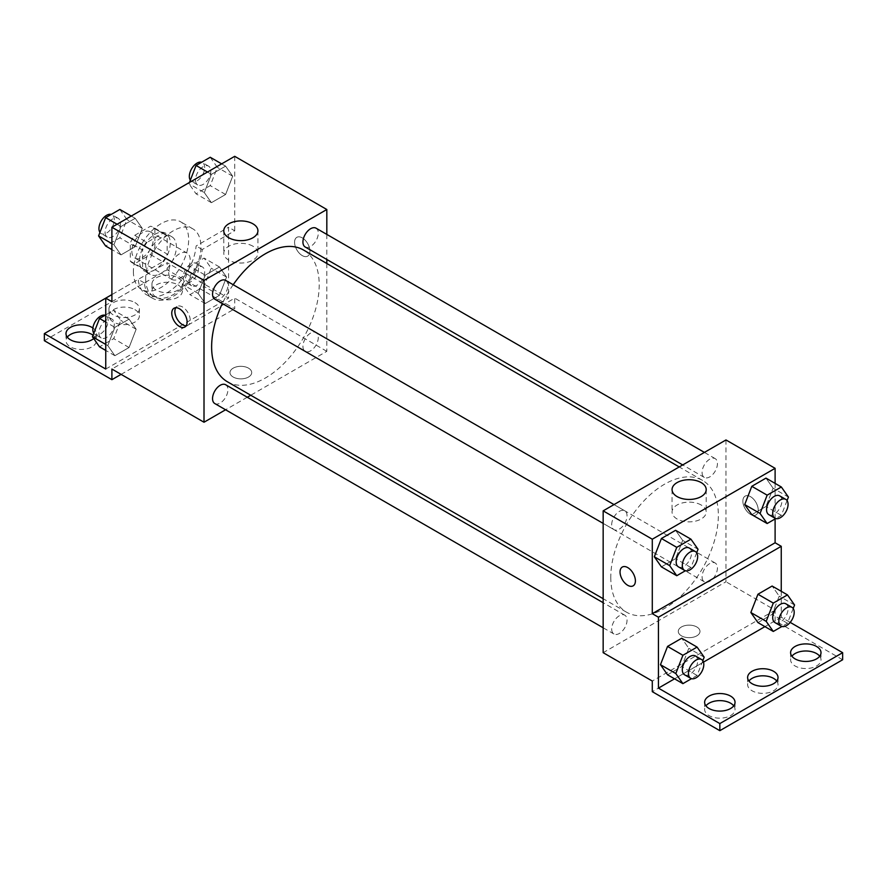 <?xml version="1.0" encoding="UTF-8"?>
<svg xmlns="http://www.w3.org/2000/svg" width="887" height="887" viewBox="0 0 887 887"><rect width="100%" height="100%" fill="white"/><g stroke="black" fill="none" stroke-linecap="round" stroke-linejoin="round"><path stroke-width="0.67" stroke-dasharray="4.43 3.33" d="M168.696 272.442A15.201 8.77 120 0 0 171.845 279.394A15.201 8.77 120 0 0 187.046 270.624A15.201 8.77 120 0 0 187.046 253.072A15.201 8.77 120 0 0 175.338 257.141A15.201 8.77 120 0 0 168.696 272.442M131.853 251.165A15.201 8.77 120 0 0 135.001 258.117A15.201 8.77 120 0 0 150.202 249.347A15.201 8.77 120 0 0 150.202 231.795A15.201 8.77 120 0 0 138.494 235.875A15.201 8.77 120 0 0 131.853 251.165M134.724 235.332L150.48 226.229A20.634 11.908 120 0 1 152.919 227.094A20.634 11.908 120 0 1 154.881 228.779L154.881 246.963A20.634 11.908 120 0 1 150.48 254.591L134.724 263.694A20.634 11.908 120 0 1 132.285 262.829A20.634 11.908 120 0 1 130.322 261.144L130.322 242.96A20.634 11.908 120 0 1 134.724 235.332L147.009 242.417L162.764 233.325L150.48 226.229M150.48 254.591L162.764 261.687L147.009 270.779L134.724 263.694M130.322 261.144L142.607 268.24L142.607 250.045L130.322 242.96M142.607 268.24A20.634 11.908 120 0 0 144.57 269.925A20.634 11.908 120 0 0 147.009 270.779M162.764 261.687A20.634 11.908 120 0 0 167.166 254.059L154.881 246.963M162.764 233.325A20.634 11.908 120 0 1 165.204 234.179A20.634 11.908 120 0 1 167.166 235.864L167.166 254.059M147.009 242.417A20.634 11.908 120 0 0 142.607 250.045M154.881 269.781A21.709 12.54 -60 0 1 144.027 270.857A21.709 12.54 -60 0 1 144.027 245.788A21.709 12.54 -60 0 1 165.736 233.248A21.709 12.54 -60 0 1 169.062 250.644A21.709 12.54 -60 0 1 154.881 269.781M161.024 273.329A21.709 12.54 120 0 0 175.205 254.192A21.709 12.54 120 0 0 171.878 236.796A21.709 12.54 120 0 0 155.147 242.617A21.709 12.54 120 0 0 145.668 264.459A21.709 12.54 120 0 0 150.169 274.405A21.709 12.54 120 0 0 161.024 273.329M167.166 235.864L154.881 228.779M133.394 271.555A39.083 22.563 120 0 0 141.488 289.439A39.083 22.563 120 0 0 180.56 266.876A39.083 22.563 120 0 0 180.56 221.75A39.083 22.563 120 0 0 150.446 232.228A39.083 22.563 120 0 0 133.394 271.555M145.668 278.64A39.083 22.563 120 0 0 153.761 296.535A39.083 22.563 120 0 0 192.845 273.972A39.083 22.563 120 0 0 192.845 228.846A39.083 22.563 120 0 0 162.731 239.313A39.083 22.563 120 0 0 145.668 278.64M111.895 301.691L144.359 282.942A41.168 23.772 -60 0 0 152.719 298.331A41.168 23.772 -60 0 0 183.01 288.774A41.168 23.772 -60 0 0 202.247 249.524L234.711 230.775L228.569 227.238L228.569 298.143L167.166 262.685L167.166 269.781L234.711 308.776L234.711 298.143L111.895 369.047M234.711 156.323L234.711 230.775M113.924 244.779L121.02 226.507L135.201 218.313L142.297 228.402L135.201 246.686L121.02 254.868L113.924 244.779L121.02 226.507L135.201 218.313L142.297 228.402L135.201 246.686L121.02 254.868L113.924 244.779L111.895 243.603M204.32 192.59L211.416 174.318L225.597 166.135L232.682 176.214L225.597 194.497L211.416 202.679L204.32 192.59L211.416 174.318L225.597 166.135L232.682 176.214L225.597 194.497L211.416 202.679L204.32 192.59L188.964 183.731L189.463 182.445M214.798 299.174A10.855 6.264 120 0 0 225.653 292.91A10.855 6.264 120 0 0 225.653 280.37M214.798 403.552A10.855 6.264 120 0 0 225.653 397.287A10.855 6.264 120 0 0 225.653 384.747M326.826 263.472L326.826 351.319L250.755 395.247M247.285 397.243L225.575 409.772M326.826 234.412L326.826 259.481M302.933 346.396A10.855 6.264 120 0 0 305.183 351.363A10.855 6.264 120 0 0 316.038 345.098A10.855 6.264 120 0 0 316.038 332.558A10.855 6.264 120 0 0 307.678 335.474A10.855 6.264 120 0 0 302.933 346.396M305.183 246.985A10.855 6.264 120 0 0 316.038 240.721A10.855 6.264 120 0 0 316.038 228.181M227.382 381.754A76.071 43.918 120 0 0 286.002 361.375A76.071 43.918 120 0 0 319.209 284.816A76.071 43.918 120 0 0 303.454 249.99M233.192 284.727A76.071 43.918 120 0 0 222.338 303.531M248.526 377.03A10.855 6.264 0 0 0 251.708 372.595A10.855 6.264 0 0 0 240.854 366.331A10.855 6.264 0 0 0 229.999 372.595A10.855 6.264 0 0 0 236.696 378.383A10.855 6.264 0 0 0 248.526 377.03A10.855 6.264 180 0 1 236.696 378.383A10.855 6.264 180 0 1 229.999 372.584A10.855 6.264 180 0 1 240.854 366.32A10.855 6.264 180 0 1 251.708 372.584A10.855 6.264 180 0 1 248.526 377.019M326.826 351.319L234.711 298.143M302.267 237.871A10.855 6.264 -120 0 0 296.835 237.328A10.855 6.264 -120 0 0 296.835 249.868A10.855 6.264 -120 0 0 307.689 256.132A10.855 6.264 -120 0 0 309.352 247.429A10.855 6.264 -120 0 0 302.267 237.871A10.855 6.264 60 0 1 309.352 247.44A10.855 6.264 60 0 1 307.689 256.132A10.855 6.264 60 0 1 296.835 249.868A10.855 6.264 60 0 1 296.835 237.328A10.855 6.264 60 0 1 302.256 237.871M252.928 246.209A17.075 9.857 0 0 0 234.323 244.08A17.075 9.857 0 0 0 223.779 253.183A17.075 9.857 0 0 0 240.854 263.04A17.075 9.857 0 0 0 257.929 253.183A17.075 9.857 0 0 0 252.928 246.209M186.192 325.751A10.855 6.264 -120 0 0 187.966 325.252A10.855 6.264 -120 0 0 187.966 312.712A10.855 6.264 -120 0 0 177.112 306.447A10.855 6.264 -120 0 0 175.792 307.734M121.109 374.369L234.711 308.776M144.359 282.942L138.217 279.394A41.168 23.772 120 0 0 146.588 294.794A41.168 23.772 120 0 0 176.868 285.226A41.168 23.772 120 0 0 196.116 245.976L228.569 227.238M111.895 294.595L138.217 279.394M44.35 340.686L167.166 269.781M105.753 298.143L167.166 262.685M93.035 335.186A15.201 8.77 180 0 1 96.395 340.686A15.201 8.77 180 0 1 81.194 349.456A15.201 8.77 180 0 1 65.993 340.686A15.201 8.77 180 0 1 67.29 337.138M177.91 284.849A15.201 8.77 180 0 1 182.367 291.047A15.201 8.77 180 0 1 167.166 299.828A15.201 8.77 180 0 1 151.965 291.047A15.201 8.77 180 0 1 161.345 282.942A15.201 8.77 180 0 1 177.91 284.849M134.924 309.663A15.201 8.77 180 0 1 139.381 315.872A15.201 8.77 180 0 1 124.18 324.642A15.201 8.77 180 0 1 108.979 315.872A15.201 8.77 180 0 1 118.359 307.767A15.201 8.77 180 0 1 134.924 309.663M202.247 249.524L196.116 245.976M205.274 275.147L219.455 266.965L226.54 277.054L219.455 295.327L205.274 303.509L198.178 293.42L205.274 275.147L219.455 266.965L226.54 277.054L219.455 295.327L205.274 303.509L198.178 293.42L205.274 275.147L189.918 266.288L204.099 258.095L211.195 268.184L204.099 286.457L189.918 294.65L182.833 284.561L189.918 266.288M114.878 327.336L129.058 319.154L136.154 329.232L129.058 347.516L114.878 355.698L107.793 345.608L114.878 327.336L129.058 319.154L136.154 329.232L129.058 347.516L114.878 355.698L107.793 345.608L114.878 327.336L105.753 322.07M105.753 369.047L228.569 298.143M92.891 328.002A15.201 8.77 180 0 1 96.395 333.601A15.201 8.77 180 0 1 93.712 338.568M177.91 277.753A15.201 8.77 180 0 1 182.367 283.962A15.201 8.77 180 0 1 167.166 292.732A15.201 8.77 180 0 1 151.965 283.962A15.201 8.77 180 0 1 161.345 275.857A15.201 8.77 180 0 1 177.91 277.753M134.924 302.578A15.201 8.77 180 0 1 139.381 308.776A15.201 8.77 180 0 1 124.18 317.557A15.201 8.77 180 0 1 108.979 308.776A15.201 8.77 180 0 1 118.359 300.671A15.201 8.77 180 0 1 134.924 302.578M610.777 577.37A76.071 43.918 120 0 0 626.532 612.196A76.071 43.918 120 0 0 702.604 568.279A76.071 43.918 120 0 0 702.604 480.432A76.071 43.918 120 0 0 643.984 500.811A76.071 43.918 120 0 0 610.777 577.37M611.697 524.649A10.855 6.264 -60 0 1 616.432 513.728A10.855 6.264 -60 0 1 624.803 510.823A10.855 6.264 -60 0 1 627.042 515.79A10.855 6.264 -60 0 1 622.308 526.712A10.855 6.264 -60 0 1 613.948 529.617A10.855 6.264 -60 0 1 611.697 524.649M702.083 576.838A10.855 6.264 120 0 0 704.333 581.805A10.855 6.264 120 0 0 715.188 575.541A10.855 6.264 120 0 0 715.188 563.012A10.855 6.264 120 0 0 706.828 565.917A10.855 6.264 120 0 0 702.083 576.838M611.697 629.027A10.855 6.264 120 0 0 613.948 633.994A10.855 6.264 120 0 0 624.803 627.73A10.855 6.264 120 0 0 624.803 615.201A10.855 6.264 120 0 0 616.432 618.106A10.855 6.264 120 0 0 611.697 629.027M702.083 472.461A10.855 6.264 120 0 0 704.333 477.439A10.855 6.264 120 0 0 715.188 471.163A10.855 6.264 120 0 0 715.188 458.634A10.855 6.264 120 0 0 706.828 461.539A10.855 6.264 120 0 0 702.083 472.461M725.976 439.952L725.976 581.772L603.16 652.677M696.805 635.835A10.855 6.264 0 0 0 699.987 631.4A10.855 6.264 0 0 0 689.132 625.135A10.855 6.264 0 0 0 678.278 631.4A10.855 6.264 0 0 0 684.975 637.199A10.855 6.264 0 0 0 696.805 635.835A10.855 6.264 180 0 1 684.975 637.188A10.855 6.264 180 0 1 678.278 631.4A10.855 6.264 180 0 1 689.132 625.135A10.855 6.264 180 0 1 699.987 631.4A10.855 6.264 180 0 1 696.805 635.835M842.65 659.762L775.105 620.767L775.105 610.134L725.976 581.772M775.105 610.134L652.289 681.039M773.076 488.205L765.98 478.115L773.076 488.205L765.98 506.488L773.076 488.205L788.421 497.075M751.799 514.671L765.98 506.488L751.799 514.671M682.68 540.394L675.584 530.304L682.68 540.394L675.584 558.666L682.68 540.394L698.036 549.264M661.403 566.86L675.584 558.666L661.403 566.86M775.105 483.382L775.105 518.939M750.535 496.676A10.855 6.264 -120 0 0 745.113 496.143A10.855 6.264 -120 0 0 745.113 508.672A10.855 6.264 -120 0 0 755.968 514.937A10.855 6.264 -120 0 0 757.631 506.244A10.855 6.264 -120 0 0 750.535 496.676A10.855 6.264 60 0 1 757.62 506.244A10.855 6.264 60 0 1 755.957 514.948A10.855 6.264 60 0 1 745.102 508.672A10.855 6.264 60 0 1 745.102 496.143A10.855 6.264 60 0 1 750.535 496.676M781.247 591.307L781.247 617.219L790.195 622.386M633.152 585.852L633.152 585.841A10.855 6.264 -120 0 0 633.152 573.312A10.855 6.264 -120 0 0 622.297 567.048L622.297 567.048M701.207 505.025A17.075 9.857 0 0 0 682.591 502.885A17.075 9.857 0 0 0 672.058 511.999A17.075 9.857 0 0 0 689.132 521.855A17.075 9.857 0 0 0 706.207 511.999A17.075 9.857 0 0 0 701.207 505.025M776.724 681.039A15.201 8.77 180 0 1 778.021 684.587A15.201 8.77 180 0 1 762.82 693.357A15.201 8.77 180 0 1 747.619 684.587A15.201 8.77 180 0 1 748.916 681.039M819.71 656.225A15.201 8.77 180 0 1 821.007 659.762A15.201 8.77 180 0 1 811.616 667.878A15.201 8.77 180 0 1 795.062 665.971A15.201 8.77 180 0 1 790.605 659.762A15.201 8.77 180 0 1 791.903 656.225M733.737 705.852A15.201 8.77 180 0 1 735.035 709.4A15.201 8.77 180 0 1 725.655 717.505A15.201 8.77 180 0 1 709.09 715.609A15.201 8.77 180 0 1 704.633 709.4A15.201 8.77 180 0 1 705.93 705.852M775.105 620.767L652.289 691.672M667.545 674.785L681.726 666.592L688.822 648.319L681.726 638.23L688.822 648.319L681.726 666.592L667.545 674.785M757.941 622.596L772.122 614.403L779.207 596.131L772.122 586.041L779.207 596.131L772.122 614.403L757.941 622.596M781.247 617.219L764.938 626.632M703.48 662.112L674.552 678.821M696.672 552.767L690.94 567.536L685.385 570.74M678.422 566.848A10.855 6.264 120 0 0 689.277 560.584A10.855 6.264 120 0 0 689.277 548.044M690.94 567.536L675.584 558.666M787.057 500.578L781.336 515.347L775.781 518.551M768.818 514.66A10.855 6.264 120 0 0 779.673 508.395A10.855 6.264 120 0 0 779.673 495.855M781.336 515.347L765.98 506.488M702.814 660.693L697.082 675.451L691.527 678.666M684.564 674.774A10.855 6.264 120 0 0 695.419 668.499A10.855 6.264 120 0 0 695.419 655.97M704.167 657.178L688.822 648.319M697.082 675.451L681.726 666.592M793.2 608.504L787.479 623.273L781.913 626.477M774.95 622.585A10.855 6.264 120 0 0 785.815 616.31A10.855 6.264 120 0 0 785.815 603.781M794.564 604.989L779.207 596.131M787.479 623.273L772.122 614.403M119.845 209.454L126.941 219.544L119.845 237.816L105.664 246.009M105.087 232.161A10.855 6.264 120 0 0 107.327 237.128A10.855 6.264 120 0 0 118.182 230.864A10.855 6.264 120 0 0 118.182 218.324A10.855 6.264 120 0 0 109.822 221.24A10.855 6.264 120 0 0 105.087 232.161M142.297 228.402L126.941 219.544M135.201 246.686L119.845 237.816M121.02 254.868L111.895 249.602M121.02 226.507L117.084 224.234M135.201 218.313L131.276 216.051M99.943 232.405A10.855 6.264 120 0 0 101.185 233.58A10.855 6.264 120 0 0 112.05 227.316A10.855 6.264 120 0 0 112.05 214.787A10.855 6.264 120 0 0 111.219 214.432M210.241 157.265L217.337 167.355L210.241 185.627L196.06 193.821L188.964 183.731M195.473 179.972A10.855 6.264 120 0 0 197.723 184.94A10.855 6.264 120 0 0 208.578 178.675A10.855 6.264 120 0 0 208.578 166.146A10.855 6.264 120 0 0 200.218 169.051A10.855 6.264 120 0 0 195.473 179.972M232.682 176.214L217.337 167.355M225.597 194.497L210.241 185.627M211.416 202.679L196.06 193.821M211.416 174.318L207.48 172.045M225.597 166.135L221.661 163.862M190.328 180.216A10.855 6.264 120 0 0 191.581 181.403A10.855 6.264 120 0 0 202.436 175.127A10.855 6.264 120 0 0 202.436 162.598A10.855 6.264 120 0 0 201.615 162.243M105.753 314.874L113.713 310.284L120.798 320.373L113.713 338.646L99.521 346.839M98.945 332.991A10.855 6.264 120 0 0 101.185 337.958A10.855 6.264 120 0 0 112.05 331.694A10.855 6.264 120 0 0 112.05 319.165A10.855 6.264 120 0 0 103.679 322.07A10.855 6.264 120 0 0 98.945 332.991M136.154 329.232L120.798 320.373M129.058 347.516L113.713 338.646M114.878 355.698L105.753 350.432M107.793 345.608L105.753 344.444M129.058 319.154L113.713 310.284M93.8 333.235A10.855 6.264 120 0 0 95.053 334.421A10.855 6.264 120 0 0 105.908 328.146A10.855 6.264 120 0 0 105.908 315.617A10.855 6.264 120 0 0 105.087 315.262M189.33 280.802A10.855 6.264 120 0 0 191.581 285.769A10.855 6.264 120 0 0 202.436 279.505A10.855 6.264 120 0 0 202.436 266.976A10.855 6.264 120 0 0 194.076 269.881A10.855 6.264 120 0 0 189.33 280.802M226.54 277.054L211.195 268.184M219.455 295.327L204.099 286.457M205.274 303.509L189.918 294.65M198.178 293.42L182.833 284.561M219.455 266.965L204.099 258.095M183.188 277.265A10.855 6.264 120 0 0 185.438 282.232A10.855 6.264 120 0 0 196.293 275.957A10.855 6.264 120 0 0 196.293 263.428A10.855 6.264 120 0 0 187.933 266.333A10.855 6.264 120 0 0 183.188 277.265M135.001 258.117L171.845 279.394M150.202 231.795L187.046 253.072M171.878 236.796L165.736 233.248M150.169 274.405L144.027 270.857M165.204 234.179L152.919 227.094M144.57 269.925L132.285 262.829M192.845 228.846L180.56 221.75M153.761 296.535L141.488 289.439M223.779 230.775L223.779 253.183M257.929 230.775L257.929 253.183M184.873 327.037L187.966 325.252M174.018 308.232L177.112 306.447M152.719 298.331L146.588 294.794M108.979 308.776L108.979 315.872M139.381 308.776L139.381 315.872M151.965 283.962L151.965 291.047M182.367 283.962L182.367 291.047M65.993 333.601L65.993 340.686M96.395 333.601L96.395 340.686M702.604 480.432L679.231 466.939M626.532 612.196L603.16 598.703M603.16 523.397L613.948 529.617M614.015 504.592L624.803 510.823M715.188 563.012L316.038 332.558M704.333 581.805L305.183 351.363M624.803 615.201L603.16 602.705M613.948 633.994L603.16 627.774M715.188 458.634L704.411 452.403M704.333 477.439L682.702 464.943M672.058 489.591L672.058 511.999M706.207 489.591L706.207 511.999M704.633 702.316L704.633 709.4M735.035 702.316L735.035 709.4M790.605 652.677L790.605 659.762M821.007 652.677L821.007 659.762M747.619 677.491L747.619 684.587M778.021 677.491L778.021 684.587M118.182 218.324L112.05 214.787M107.327 237.128L101.185 233.58M208.578 166.146L202.436 162.598M197.723 184.94L191.581 181.403M112.05 319.165L105.908 315.617M101.185 337.958L95.053 334.421M202.436 266.976L196.293 263.428M191.581 285.769L185.438 282.232"/><path stroke-width="1.33" d="M111.895 294.595L105.753 298.143L105.753 369.047L44.35 333.601L105.753 298.143L111.895 301.691L111.895 227.238L234.711 156.323L326.826 209.509L326.826 234.412M179.451 326.505A10.855 6.264 60 0 1 172.355 316.936A10.855 6.264 60 0 1 174.018 308.232A10.855 6.264 60 0 1 184.873 314.508A10.855 6.264 60 0 1 184.873 327.037A10.855 6.264 60 0 1 179.451 326.505M44.35 333.601L44.35 340.686L111.895 379.68L111.895 369.047L204.01 422.234L204.01 280.414L111.895 227.238M614.015 504.592L225.653 280.37A10.855 6.264 120 0 0 217.282 283.286A10.855 6.264 120 0 0 212.547 294.207A10.855 6.264 120 0 0 214.798 299.174L603.16 523.397M603.16 602.705L225.653 384.747A10.855 6.264 120 0 0 217.282 387.652A10.855 6.264 120 0 0 212.547 398.585A10.855 6.264 120 0 0 214.798 403.552L603.16 627.774M250.755 395.247L247.285 397.243M225.575 409.772L204.01 422.234M326.826 259.481L326.826 263.472M204.01 280.414L326.826 209.509M704.411 452.403L316.038 228.181A10.855 6.264 120 0 0 307.678 231.097A10.855 6.264 120 0 0 302.933 242.018A10.855 6.264 120 0 0 305.183 246.985L682.702 464.943M679.231 466.939L303.454 249.99A76.071 43.918 120 0 0 233.192 284.727M222.338 303.531A76.071 43.918 120 0 0 211.627 346.928A76.071 43.918 120 0 0 227.382 381.754L603.16 598.703M252.928 223.812A17.075 9.857 180 0 1 257.929 230.775A17.075 9.857 180 0 1 240.854 240.643A17.075 9.857 180 0 1 223.779 230.775A17.075 9.857 180 0 1 234.323 221.672A17.075 9.857 180 0 1 252.928 223.812M175.792 307.734A10.855 6.264 -120 0 0 182.545 324.709A10.855 6.264 -120 0 0 186.192 325.751M111.895 379.68L121.109 374.369M67.29 337.138A15.201 8.77 180 0 1 91.938 334.477A15.201 8.77 180 0 1 93.035 335.186M93.712 338.568A15.201 8.77 180 0 1 76.681 341.972A15.201 8.77 180 0 1 65.993 333.601A15.201 8.77 180 0 1 75.384 325.485A15.201 8.77 180 0 1 91.938 327.392A15.201 8.77 180 0 1 92.891 328.002M775.105 518.939L775.105 542.766L652.289 613.671L658.431 617.219L658.431 688.135L719.834 723.581L719.834 730.677L652.289 691.672L652.289 681.039L603.16 652.677L603.16 510.857L725.976 439.952L775.105 468.314L775.105 483.382M622.297 567.048A10.855 6.264 -120 0 0 620.634 575.741A10.855 6.264 -120 0 0 627.73 585.309A10.855 6.264 60 0 1 620.634 575.741A10.855 6.264 60 0 1 622.297 567.048A10.855 6.264 60 0 1 633.152 573.312A10.855 6.264 60 0 1 633.152 585.852A10.855 6.264 60 0 1 627.719 585.309A10.855 6.264 -120 0 0 633.152 585.841M652.289 613.671L652.289 539.218L603.16 510.857M744.703 504.581L751.799 514.671L744.703 504.581L751.799 486.309L744.703 504.581L760.059 513.451L767.155 495.168L781.336 486.985L788.421 497.075L787.057 500.578M765.98 478.115L751.799 486.309L765.98 478.115L781.336 486.985M654.318 556.77L661.403 566.86L654.318 556.77L661.403 538.498L654.318 556.77L669.663 565.629L676.759 547.357L690.94 539.174L698.036 549.264L696.672 552.767M675.584 530.304L661.403 538.498L675.584 530.304L690.94 539.174M652.289 539.218L775.105 468.314M701.207 482.617A17.075 9.857 180 0 1 706.207 489.591A17.075 9.857 180 0 1 689.132 499.448A17.075 9.857 180 0 1 672.058 489.591A17.075 9.857 180 0 1 682.591 480.477A17.075 9.857 180 0 1 701.207 482.617M775.105 542.766L781.247 546.314L781.247 591.307M790.195 622.386L842.65 652.677L842.65 659.762L719.834 730.677M842.65 652.677L719.834 723.581M748.916 681.039A15.201 8.77 180 0 1 773.564 678.378A15.201 8.77 180 0 1 776.724 681.039M791.903 656.225A15.201 8.77 180 0 1 805.806 650.991A15.201 8.77 180 0 1 819.71 656.225M705.93 705.852A15.201 8.77 180 0 1 719.834 700.63A15.201 8.77 180 0 1 733.737 705.852M781.247 546.314L658.431 617.219M660.46 664.696L667.545 674.785L660.46 664.696L667.545 646.412L660.46 664.696L675.805 673.555L682.901 655.282L697.082 647.089L704.167 657.178L702.814 660.693M681.726 638.23L667.545 646.412L681.726 638.23L697.082 647.089M750.846 612.507L757.941 622.596L750.846 612.507L757.941 594.235L750.846 612.507L766.202 621.366L773.287 603.093L787.479 594.9L794.564 604.989L793.2 608.504M772.122 586.041L757.941 594.235L772.122 586.041L787.479 594.9M764.938 626.632L703.48 662.112M674.552 678.821L658.431 688.135M773.564 671.293A15.201 8.77 180 0 1 778.021 677.491A15.201 8.77 180 0 1 762.82 686.272A15.201 8.77 180 0 1 747.619 677.491A15.201 8.77 180 0 1 756.999 669.386A15.201 8.77 180 0 1 773.564 671.293M795.062 658.886A15.201 8.77 180 0 1 790.605 652.677A15.201 8.77 180 0 1 805.806 643.907A15.201 8.77 180 0 1 821.007 652.677A15.201 8.77 180 0 1 811.616 660.782A15.201 8.77 180 0 1 795.062 658.886M709.09 708.513A15.201 8.77 180 0 1 704.633 702.316A15.201 8.77 180 0 1 719.834 693.534A15.201 8.77 180 0 1 735.035 702.316A15.201 8.77 180 0 1 725.655 710.42A15.201 8.77 180 0 1 709.09 708.513M685.385 570.74L676.759 575.718L669.663 565.629M695.419 551.592L689.277 548.044A10.855 6.264 120 0 0 680.917 550.949A10.855 6.264 120 0 0 676.171 561.881A10.855 6.264 120 0 0 678.422 566.848L684.564 570.396A10.855 6.264 120 0 0 695.419 564.121A10.855 6.264 120 0 0 695.419 551.592A10.855 6.264 120 0 0 687.048 554.497A10.855 6.264 120 0 0 682.314 565.418A10.855 6.264 120 0 0 684.564 570.396M676.759 575.718L661.403 566.86M676.759 547.357L661.403 538.498M775.781 518.551L767.155 523.53L760.059 513.451M785.815 499.403L779.673 495.855A10.855 6.264 120 0 0 771.302 498.771A10.855 6.264 120 0 0 766.568 509.692A10.855 6.264 120 0 0 768.818 514.66L774.95 518.208A10.855 6.264 120 0 0 785.815 511.943A10.855 6.264 120 0 0 785.815 499.403A10.855 6.264 120 0 0 777.444 502.308A10.855 6.264 120 0 0 772.71 513.24A10.855 6.264 120 0 0 774.95 518.208M767.155 523.53L751.799 514.671M767.155 495.168L751.799 486.309M691.527 678.666L682.901 683.644L675.805 673.555M701.562 659.518L695.419 655.97A10.855 6.264 120 0 0 687.048 658.875A10.855 6.264 120 0 0 682.314 669.796A10.855 6.264 120 0 0 684.564 674.774L690.707 678.311A10.855 6.264 120 0 0 701.562 672.047A10.855 6.264 120 0 0 701.562 659.518A10.855 6.264 120 0 0 693.191 662.423A10.855 6.264 120 0 0 688.456 673.344A10.855 6.264 120 0 0 690.707 678.311M682.901 683.644L667.545 674.785M682.901 655.282L667.545 646.412M781.913 626.477L773.287 631.455L766.202 621.366M791.947 607.329L785.815 603.781A10.855 6.264 120 0 0 777.444 606.686A10.855 6.264 120 0 0 772.71 617.607A10.855 6.264 120 0 0 774.95 622.585L781.092 626.122A10.855 6.264 120 0 0 791.947 619.858A10.855 6.264 120 0 0 791.947 607.329A10.855 6.264 120 0 0 783.587 610.234A10.855 6.264 120 0 0 778.853 621.155A10.855 6.264 120 0 0 781.092 626.122M773.287 631.455L757.941 622.596M773.287 603.093L757.941 594.235M111.895 249.602L105.664 246.009L98.579 235.92L105.664 217.637L119.845 209.454L131.276 216.051M111.895 243.603L98.579 235.92M117.084 224.234L105.664 217.637M111.219 214.432A10.855 6.264 120 0 0 103.18 218.235A10.855 6.264 120 0 0 98.945 228.613A10.855 6.264 120 0 0 99.943 232.405M189.463 182.445L196.06 165.459L210.241 157.265L221.661 163.862M207.48 172.045L196.06 165.459M201.615 162.243A10.855 6.264 120 0 0 193.577 166.046A10.855 6.264 120 0 0 189.33 176.424A10.855 6.264 120 0 0 190.328 180.216M105.753 350.432L99.521 346.839L92.436 336.75L99.521 318.477L105.753 314.874M105.753 344.444L92.436 336.75M105.753 322.07L99.521 318.477M105.087 315.262A10.855 6.264 120 0 0 97.049 319.065A10.855 6.264 120 0 0 92.802 329.443A10.855 6.264 120 0 0 93.8 333.235"/></g></svg>
